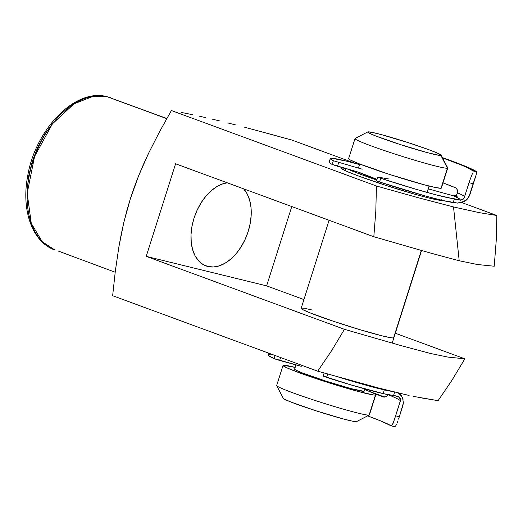 <?xml version="1.0" encoding="UTF-8"?>
<svg xmlns="http://www.w3.org/2000/svg" width="523" height="523" viewBox="0 0 523 523"><rect width="100%" height="100%" fill="white"/><g stroke="black" fill="none" stroke-linecap="round" stroke-linejoin="round"><path stroke-width="0.78" d="M441.634 200.244A52.699 2.909 -162.4 0 1 429.788 198.224A52.699 2.909 -162.4 0 1 375.096 181.834A52.699 2.909 -162.4 0 1 341.375 168.406A52.699 2.909 -162.4 0 1 344.369 168.19L341.682 168.027L341.493 168.569L346.827 171.4L358.968 176.173L385.693 185.332L414.399 194.098L429.788 198.224L439.359 200.211L441.464 200.289L441.654 199.753M107.424 96.82L110.948 97.893A81.072 51.457 110.2 0 0 107.424 96.82L166.752 118.656L107.424 96.82A81.072 51.457 110.2 0 0 33.688 158.933A81.072 51.457 110.2 0 0 54.948 250.059L42.232 241.724L31.288 223.386L27.183 193.301L34.59 156.39L52.431 123.859L73.933 103.9L93.002 96.363L107.424 96.82A4.053 3.125 -76.2 0 0 107.143 96.735A4.053 3.125 103.8 0 1 107.424 96.82M207.893 266.488A43.775 27.784 -69.8 0 1 205.984 265.906A43.775 27.784 -69.8 0 1 192.954 221.883A43.775 27.784 -69.8 0 1 227.27 182.802L222.948 183.789L217.045 186.489L211.299 190.666L205.925 196.158L201.133 202.747L197.112 210.187L194.013 218.189L191.954 226.439L191.019 234.637L191.235 242.45L192.601 249.589L195.066 255.78L198.531 260.774L202.859 264.39L207.893 266.488L204.16 265.115L207.893 266.488L213.43 266.978L219.261 265.854L225.171 263.154L230.918 258.977L236.291 253.485L241.077 246.895L245.097 239.456L248.196 231.454L250.256 223.203L251.197 215.005L250.975 207.193L249.608 200.054L247.15 193.863L243.653 188.829A43.775 27.784 -69.8 0 1 245.117 239.423A43.775 27.784 -69.8 0 1 207.893 266.488M301.464 308.152L301.294 308.648L302.895 309.701L311.113 313.284L333.21 321.2L360.125 329.745L382.797 336.028A48.646 2.687 -162.4 0 1 331.098 320.488A48.646 2.687 -162.4 0 1 301.156 308.335A48.646 2.687 -162.4 0 1 312.244 310.061M375.802 211.292L373.821 236.736L430.128 252.949L459.201 260.748L453.519 206.958L417.753 197.583L376.442 186.005L375.802 211.292L376.442 186.005L417.753 197.583L453.519 206.958L479.199 212.632L496.85 215.496L496.209 240.809L494.228 266.227L496.209 240.809L496.85 215.496L461.704 202.558L496.85 215.496L479.199 212.632L453.519 206.958L459.201 260.748L477.309 264.501L494.228 266.227L477.309 264.501L459.201 260.748L430.128 252.949L373.821 236.736L375.802 211.292M272.509 134.744L291.801 140.027L355.705 163.549L291.801 140.027L253.799 129.704L272.509 134.744M244.744 127.305L253.799 129.704L244.744 127.305M227.727 122.925L236.017 125.036L227.727 122.925M212.528 119.205L219.908 120.983L212.528 119.205M199.113 116.126L205.611 117.59L199.113 116.126M181.703 112.497L193 114.805L181.703 112.497M159.633 131.574L171.394 110.536L376.442 186.005L171.394 110.536L159.633 131.574L148.578 153.278L159.633 131.574M143.413 164.477L148.578 153.278L138.602 175.859L143.413 164.477M134.215 187.358L138.602 175.859L130.279 198.988L134.215 187.358M126.808 210.743L130.279 198.988L123.781 222.621L126.808 210.743M121.166 234.618L123.781 222.621L118.917 246.712L121.166 234.618M115.322 271.156L118.917 246.712L115.322 271.156L112.648 295.717L115.322 271.156M27.078 190.156L28.726 175.748L32.348 161.221L37.8 147.146L44.873 134.058L53.3 122.467M413.19 396.356L438.111 400.67L451.97 380.247L464.855 358.817L395.323 333.223L464.855 358.817L451.97 380.247L438.111 400.67L418.243 397.382M409.104 395.48L378.116 387.896L317.703 371.18L112.648 295.717L317.703 371.18L331.575 350.737L344.448 329.327L146.218 256.368L175.591 163.784L373.821 236.736L175.591 163.784L146.218 256.368L266.625 285.859L303.928 299.587L266.625 285.859L291.788 206.546L266.625 285.859L146.218 256.368L344.448 329.327L331.575 350.737L317.703 371.18L378.116 387.896L409.104 395.48M464.855 358.817L447.995 357.098L430.004 353.378L400.899 345.579L344.448 329.327L400.899 345.579L430.004 353.378L447.995 357.098L464.855 358.817M393.884 337.753A48.646 2.687 -162.4 0 1 382.797 336.028L391.629 337.858L393.571 337.936L393.747 337.44M58.471 251.132L115.191 272.228M283.041 365.433L276.68 385.497A48.646 2.687 17.6 0 0 319.926 402.03A48.646 2.687 17.6 0 0 369.101 415.092L356.444 421.636A38.506 2.125 17.6 0 0 356.601 421.584L369.29 415.027A48.646 2.687 -162.4 0 1 369.101 415.092A48.646 2.687 17.6 0 0 369.408 414.909L375.776 394.852A48.646 2.687 -162.4 0 1 375.462 395.028L369.101 415.092L375.462 395.028A48.646 2.687 -162.4 0 1 326.287 381.967A48.646 2.687 -162.4 0 1 283.041 365.433A48.646 2.687 -162.4 0 1 283.355 365.25A48.646 2.687 -162.4 0 1 295.168 367.414L283.355 365.25L283.178 365.747L288.101 368.362L306.772 375.449L333.073 384.111L358.137 391.439L373.52 394.957L375.462 395.028L375.632 394.532L374.03 393.479L364.721 389.478A48.646 2.687 -162.4 0 1 375.776 394.852M441.229 187.75L447.42 168.19A48.646 2.687 17.6 0 0 447.708 167.844L441.111 155.168A38.506 2.125 -162.4 0 1 440.889 155.442L447.42 168.19L441.059 188.247A48.646 2.687 17.6 0 0 441.366 188.064L447.734 168.007A48.646 2.687 -162.4 0 1 447.42 168.19A48.646 2.687 -162.4 0 1 398.245 155.122A48.646 2.687 -162.4 0 1 354.999 138.588A48.646 2.687 -162.4 0 1 355.313 138.405M367.813 131.914L355.117 138.471A48.646 2.687 17.6 0 0 396.964 154.71A48.646 2.687 17.6 0 0 447.42 168.19L440.889 155.442A38.506 2.125 -162.4 0 1 400.945 144.773A38.506 2.125 -162.4 0 1 367.813 131.914A38.506 2.125 -162.4 0 1 367.963 131.868L367.832 132.26L369.101 133.09L375.612 135.928L400.134 144.511L427.173 152.598L439.346 155.383L440.889 155.442L441.02 155.043L437.123 152.978L428.252 149.486L408.718 142.792L381.679 134.712L372.383 132.43L367.963 131.868A38.506 2.125 -162.4 0 1 405.881 141.883A38.506 2.125 -162.4 0 1 441.111 155.168M429.063 186.038L427.043 192.418L429.063 186.038M437.568 199.243L437.365 199.891L437.568 199.243M421.322 250.458L393.577 337.936L421.322 250.458M364.08 390.936L363.949 391.309A36.479 2.014 17.6 0 0 364.185 391.171L364.897 388.909M356.581 421.244L356.444 421.636L354.908 421.577L352.025 421.067L342.728 418.792L315.696 410.705L291.167 402.122L284.656 399.284L283.388 398.454L283.525 398.062M295.972 364.877L294.632 369.107A36.479 2.014 17.6 0 0 327.065 381.509A36.479 2.014 17.6 0 0 363.949 391.309L350.959 388.615L325.339 380.953L302.111 372.821L295.94 370.134L294.737 369.349L294.867 368.976M376.841 180.036A48.646 2.687 -162.4 0 1 348.462 169.347L362.093 174.865L376.841 180.036M329.313 162.058L329.209 162.522L330.17 163.32L332.19 164.444L333.367 160.738A66.153 3.654 -162.4 0 1 330.307 158.528L329.13 162.228A66.153 3.654 17.6 0 0 332.19 164.444L358.791 172.263A36.479 2.014 17.6 0 0 377.057 179.35L358.719 172.224M354.999 138.588L348.638 158.652A48.646 2.687 17.6 0 0 391.884 175.185A48.646 2.687 17.6 0 0 441.059 188.247L435.476 187.528L423.735 184.652L389.583 174.447L358.601 163.594L350.377 160.018L348.776 158.966L348.946 158.469M276.706 385.66L283.296 398.336A38.506 2.125 17.6 0 0 318.527 411.614A38.506 2.125 17.6 0 0 356.444 421.636L369.101 415.092A48.646 2.687 -162.4 0 1 321.207 402.435A48.646 2.687 -162.4 0 1 276.706 385.66A48.646 2.687 -162.4 0 1 276.987 385.314M324.123 373.004L323.149 376.07L326.594 377.39L327.666 374.01L326.594 377.39A66.153 3.654 17.6 0 0 383.15 393.603L384.32 389.903A66.153 3.654 -162.4 0 1 338.427 377.044L366.845 385.418L384.32 389.903L383.15 393.603L350.913 384.889L323.279 376.057M391.42 391.309L384.32 389.903A66.153 3.654 -162.4 0 0 391.42 391.309M397.696 396.29L383.15 393.603A66.153 3.654 17.6 0 0 393.642 395.231L394.636 392.1L393.642 395.231L399.31 397.14L400.134 398.186L400.513 400.272L393.538 422.218L391.877 425.467L390.91 425.702A73.939 4.086 17.6 0 0 367.63 415.89L380.626 420.897L390.91 425.702M383.588 397.022L373.69 393.309A73.939 4.086 -162.4 0 1 383.228 396.905L386.026 396.715L388.256 394.734A73.939 4.086 -162.4 0 1 400.357 401.004A73.939 4.086 17.6 0 0 388.256 394.734L385.824 396.807M268.58 353.103L267.992 354.967A66.153 3.654 17.6 0 0 274.104 358.615L301.248 366.309L279.661 360.458L280.59 357.523L279.661 360.458L275.105 359.007L274.104 358.615L275.091 355.496L274.104 358.615L268.109 355.32L268.476 354.712L271.091 354.829M371.036 392.06A77.829 4.302 -162.4 0 1 384.667 397.114L370.506 391.871M394.649 426.637L394.113 426.539L395.225 426.33L394.649 426.637M395.826 425.63L396.454 424.545L395.826 425.63M397.114 423.094L397.813 421.276L397.114 423.094M398.559 419.132L399.324 416.779L398.559 419.132M391.381 425.781L392.95 423.682L395.656 415.818L399.324 416.779L402.847 405.665L403.377 402.991L402.632 398.042L401.559 396.042L398.304 392.989L401.559 396.042L402.632 398.042L403.377 402.991L399.324 416.779L395.656 415.818L400.357 401.004M383.228 396.905L383.954 397.094L383.228 396.905M330.307 158.528A66.153 3.654 -162.4 0 1 346.35 161.11L331.66 158.227L330.49 158.351L330.386 158.815L333.367 160.738L362.191 169.191L333.367 160.738L332.19 164.444L337.518 166.255L338.695 162.555L337.518 166.255L358.791 172.263M359.51 164.588L346.35 161.11A66.153 3.654 -162.4 0 1 359.51 164.588M473.001 171.995L473.138 170.91L476.688 171.884L469.138 167.87L442.386 157.613A77.829 4.302 -162.4 0 1 476.688 171.884L473.138 170.91L466.281 167.125L459.096 164.137L442.556 157.946A73.939 4.086 -162.4 0 1 473.138 170.91L472.942 172.191M457.416 190.392L456.736 188.744L455.611 187.796A73.939 4.086 17.6 0 0 443.007 182.893M457.527 191.072L457.579 192.837A73.939 4.086 -162.4 0 1 464.627 196.53A73.939 4.086 17.6 0 0 457.579 192.837L456.298 195.347M476.42 174.081L469.896 194.654C467.876 199.812 464.816 201.159 464.699 201.25L457.35 203.094L462.391 202.257L464.646 201.152L468.399 197.426L469.562 194.902A77.829 4.302 17.6 0 0 469.896 194.654A77.829 4.302 -162.4 0 1 469.562 194.902L476.42 174.081L476.688 171.884L476.42 174.081L473.086 183.795L469.026 182.677L469.837 180.265L472.648 173.028L469.837 180.265L464.326 197.491L469.026 182.677L473.086 183.795L469.562 194.902L468.399 197.426L466.699 199.544L462.391 202.257L457.73 203.101L453.238 202.493L454.415 198.792A66.153 3.654 -162.4 0 1 380.731 178.291L379.554 181.991A66.153 3.654 17.6 0 0 453.238 202.493L454.415 198.792L460.397 200.211L463.162 199.204L464.326 197.491L463.855 198.439M457.586 196.942L428.174 188.849L453.742 195.883L456.311 195.341L457.579 192.837M376.593 180.847L379.554 181.991L380.731 178.291L377.763 177.127L388.406 178.899L378.051 177.134L380.731 178.291L416.047 189.28L436.247 194.896L458.906 200.028L460.103 199.766L459.625 198.975L453.742 195.883A70.043 3.87 17.6 0 1 458.906 200.028L461.946 199.91L460.41 200.211M377.763 177.127L376.586 180.834L379.554 181.991L425.572 196.04L443.027 200.571L457.73 203.101M457.174 189.581L455.611 187.796L442.7 182.782M398.33 396.512L400.487 399.252L399.912 397.82L398.33 396.512M166.857 118.473L107.163 96.735C75.116 87.609 34.851 129.835 27.549 176.826C21.273 210.494 32.321 242.142 54.948 250.059M301.156 308.335L329.091 220.275M392.185 343.114L421.558 250.524M429.239 186.083L427.213 192.464M437.803 199.302L437.601 199.936M345.507 168.511L344.873 170.518M359.693 164.019L358.392 168.118M399.35 393.237L400.978 395.028L403.056 399.317M391.093 425.781L394.322 426.631"/></g></svg>
